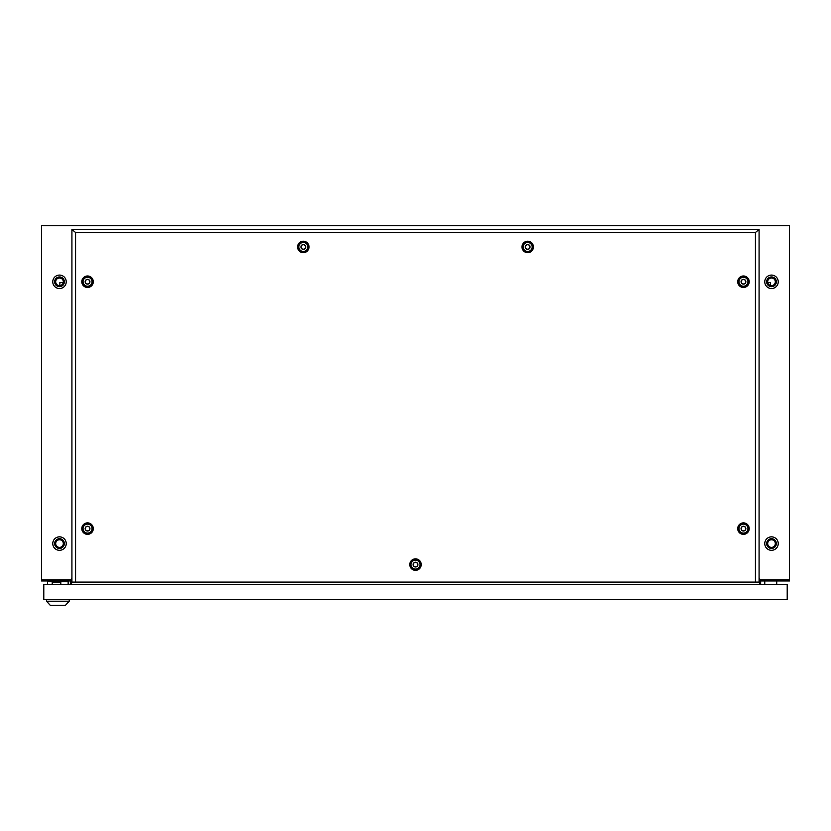 <?xml version="1.0" encoding="UTF-8"?>
<svg xmlns="http://www.w3.org/2000/svg" width="831" height="831" viewBox="0 0 831 831"><rect width="100%" height="100%" fill="white"/><g stroke="black" fill="none" stroke-linecap="round" stroke-linejoin="round"><path stroke-width="1.25" d="M771.5 288.544A6.731 6.731 0 0 1 764.769 281.813A6.731 6.731 0 0 1 771.5 275.082A6.731 6.731 0 0 1 778.232 281.813A6.731 6.731 0 0 1 771.5 288.544M771.5 550.309A6.731 6.731 0 0 1 764.769 543.578A6.731 6.731 0 0 1 771.5 536.847A6.731 6.731 0 0 1 778.232 543.578A6.731 6.731 0 0 1 771.5 550.309M59.5 275.082A6.731 6.731 0 0 0 52.769 281.813A6.731 6.731 0 0 0 59.5 288.544A6.731 6.731 0 0 0 66.231 281.813A6.731 6.731 0 0 0 59.5 275.082M59.5 536.847A6.731 6.731 0 0 0 52.769 543.578A6.731 6.731 0 0 0 59.5 550.309A6.731 6.731 0 0 0 66.231 543.578A6.731 6.731 0 0 0 59.5 536.847M41.55 579.851L71.019 579.778L71.923 577.638L71.466 580.973L41.55 580.973L41.55 579.851L71.466 579.851L71.466 584.338L71.923 580.973M759.981 579.778L759.077 577.638L759.534 580.973L789.45 580.973L789.45 579.778L759.981 579.778M41.55 579.778L41.55 225.72L789.45 225.72L789.45 579.778M70.344 580.973L70.344 584.338M759.077 580.973L759.534 579.851L789.45 579.851M759.534 580.973L759.534 584.338L759.534 580.973M760.656 580.973L760.656 584.338M776.736 584.338L776.736 580.973M764.769 584.338L764.769 580.973M787.206 584.338L787.206 599.67L43.794 599.67L43.794 584.338L787.206 584.338M65.483 605.28L50.224 605.28L46.484 601.197L69.222 601.197L65.483 605.28M46.484 599.67L46.484 601.197M69.222 599.67L69.222 601.197M47.575 584.338L47.575 581.721L68.142 581.721L68.142 584.338M52.208 584.338L52.208 582.469L60.808 582.469L60.808 584.338M527.685 249.342A2.389 2.389 0 0 0 530.074 246.952A2.389 2.389 0 0 0 527.685 244.563A2.389 2.389 0 0 0 525.296 246.952A2.389 2.389 0 0 0 527.685 249.342M527.685 242.465A4.487 4.487 0 0 1 532.172 246.952A4.487 4.487 0 0 1 527.685 251.44A4.487 4.487 0 0 1 523.198 246.952A4.487 4.487 0 0 1 527.685 242.465M303.315 249.342A2.389 2.389 0 0 0 305.704 246.952A2.389 2.389 0 0 0 303.315 244.563A2.389 2.389 0 0 0 300.926 246.952A2.389 2.389 0 0 0 303.315 249.342M303.315 242.465A4.487 4.487 0 0 1 307.802 246.952A4.487 4.487 0 0 1 303.315 251.44A4.487 4.487 0 0 1 298.828 246.952A4.487 4.487 0 0 1 303.315 242.465M527.685 244.709A2.244 2.244 0 0 0 525.441 246.952A2.244 2.244 0 0 0 527.685 249.196A2.244 2.244 0 0 0 529.929 246.952A2.244 2.244 0 0 0 527.685 244.709M303.315 244.709A2.244 2.244 0 0 0 301.071 246.952A2.244 2.244 0 0 0 303.315 249.196A2.244 2.244 0 0 0 305.559 246.952A2.244 2.244 0 0 0 303.315 244.709M415.5 566.991A2.389 2.389 0 0 0 417.889 564.602A2.389 2.389 0 0 0 415.5 562.213A2.389 2.389 0 0 0 413.111 564.602A2.389 2.389 0 0 0 415.5 566.991M415.5 560.115A4.487 4.487 0 0 1 419.987 564.602A4.487 4.487 0 0 1 415.5 569.09A4.487 4.487 0 0 1 411.013 564.602A4.487 4.487 0 0 1 415.5 560.115M415.5 562.358A2.244 2.244 0 0 0 413.256 564.602A2.244 2.244 0 0 0 415.5 566.846A2.244 2.244 0 0 0 417.744 564.602A2.244 2.244 0 0 0 415.5 562.358M87.546 531.009A2.389 2.389 0 0 0 89.935 528.62A2.389 2.389 0 0 0 87.546 526.231A2.389 2.389 0 0 0 85.157 528.62A2.389 2.389 0 0 0 87.546 531.009M87.546 524.132A4.487 4.487 0 0 1 92.033 528.62A4.487 4.487 0 0 1 87.546 533.107A4.487 4.487 0 0 1 83.058 528.62A4.487 4.487 0 0 1 87.546 524.132M743.454 531.009A2.389 2.389 0 0 0 745.854 528.62A2.389 2.389 0 0 0 743.454 526.231A2.389 2.389 0 0 0 741.065 528.62A2.389 2.389 0 0 0 743.454 531.009M743.454 524.132A4.487 4.487 0 0 1 747.942 528.62A4.487 4.487 0 0 1 743.454 533.107A4.487 4.487 0 0 1 738.967 528.62A4.487 4.487 0 0 1 743.454 524.132M87.546 284.119A2.389 2.389 0 0 0 89.935 281.73A2.389 2.389 0 0 0 87.546 279.341A2.389 2.389 0 0 0 85.157 281.73A2.389 2.389 0 0 0 87.546 284.119M87.546 277.242A4.487 4.487 0 0 1 92.033 281.73A4.487 4.487 0 0 1 87.546 286.217A4.487 4.487 0 0 1 83.058 281.73A4.487 4.487 0 0 1 87.546 277.242M87.546 526.376A2.244 2.244 0 0 0 85.302 528.62A2.244 2.244 0 0 0 87.546 530.864A2.244 2.244 0 0 0 89.79 528.62A2.244 2.244 0 0 0 87.546 526.376M743.454 526.376A2.244 2.244 0 0 0 741.21 528.62A2.244 2.244 0 0 0 743.454 530.864A2.244 2.244 0 0 0 745.698 528.62A2.244 2.244 0 0 0 743.454 526.376M87.546 279.486A2.244 2.244 0 0 0 85.302 281.73A2.244 2.244 0 0 0 87.546 283.973A2.244 2.244 0 0 0 89.79 281.73A2.244 2.244 0 0 0 87.546 279.486M743.454 284.119A2.389 2.389 0 0 0 745.854 281.73A2.389 2.389 0 0 0 743.454 279.341A2.389 2.389 0 0 0 741.065 281.73A2.389 2.389 0 0 0 743.454 284.119M743.454 277.242A4.487 4.487 0 0 1 747.942 281.73A4.487 4.487 0 0 1 743.454 286.217A4.487 4.487 0 0 1 738.967 281.73A4.487 4.487 0 0 1 743.454 277.242M743.454 279.486A2.244 2.244 0 0 0 741.21 281.73A2.244 2.244 0 0 0 743.454 283.973A2.244 2.244 0 0 0 745.698 281.73A2.244 2.244 0 0 0 743.454 279.486M527.685 252.697A5.744 5.744 0 0 1 521.941 246.952A5.744 5.744 0 0 1 527.685 241.208A5.744 5.744 0 0 1 533.429 246.952A5.744 5.744 0 0 1 527.685 252.697M527.685 251.606A4.654 4.654 0 0 1 523.031 246.952A4.654 4.654 0 0 1 527.685 242.299A4.654 4.654 0 0 1 532.339 246.952A4.654 4.654 0 0 1 527.685 251.606M303.315 252.697A5.744 5.744 0 0 1 297.571 246.952A5.744 5.744 0 0 1 303.315 241.208A5.744 5.744 0 0 1 309.059 246.952A5.744 5.744 0 0 1 303.315 252.697M303.315 251.606A4.654 4.654 0 0 1 298.661 246.952A4.654 4.654 0 0 1 303.315 242.299A4.654 4.654 0 0 1 307.969 246.952A4.654 4.654 0 0 1 303.315 251.606M415.5 570.346A5.744 5.744 0 0 1 409.756 564.602A5.744 5.744 0 0 1 415.5 558.858A5.744 5.744 0 0 1 421.244 564.602A5.744 5.744 0 0 1 415.5 570.346M415.5 569.256A4.654 4.654 0 0 1 410.846 564.602A4.654 4.654 0 0 1 415.5 559.949A4.654 4.654 0 0 1 420.154 564.602A4.654 4.654 0 0 1 415.5 569.256M87.546 534.364A5.744 5.744 0 0 1 81.802 528.62A5.744 5.744 0 0 1 87.546 522.876A5.744 5.744 0 0 1 93.29 528.62A5.744 5.744 0 0 1 87.546 534.364M87.546 533.273A4.654 4.654 0 0 1 82.892 528.62A4.654 4.654 0 0 1 87.546 523.966A4.654 4.654 0 0 1 92.199 528.62A4.654 4.654 0 0 1 87.546 533.273M743.454 534.364A5.744 5.744 0 0 1 737.71 528.62A5.744 5.744 0 0 1 743.454 522.876A5.744 5.744 0 0 1 749.198 528.62A5.744 5.744 0 0 1 743.454 534.364M743.454 533.273A4.654 4.654 0 0 1 738.801 528.62A4.654 4.654 0 0 1 743.454 523.966A4.654 4.654 0 0 1 748.108 528.62A4.654 4.654 0 0 1 743.454 533.273M87.546 287.474A5.744 5.744 0 0 1 81.802 281.73A5.744 5.744 0 0 1 87.546 275.985A5.744 5.744 0 0 1 93.29 281.73A5.744 5.744 0 0 1 87.546 287.474M87.546 286.383A4.654 4.654 0 0 1 82.892 281.73A4.654 4.654 0 0 1 87.546 277.076A4.654 4.654 0 0 1 92.199 281.73A4.654 4.654 0 0 1 87.546 286.383M743.454 287.474A5.744 5.744 0 0 1 737.71 281.73A5.744 5.744 0 0 1 743.454 275.985A5.744 5.744 0 0 1 749.198 281.73A5.744 5.744 0 0 1 743.454 287.474M743.454 286.383A4.654 4.654 0 0 1 738.801 281.73A4.654 4.654 0 0 1 743.454 277.076A4.654 4.654 0 0 1 748.108 281.73A4.654 4.654 0 0 1 743.454 286.383M759.077 229.46L759.077 582.095L75.579 582.095L75.579 232.524L71.923 229.46L759.077 229.46L755.421 232.524L75.579 232.524M75.579 582.095L71.923 582.095L71.923 229.46M755.421 582.095L755.421 232.524M59.5 278.001A3.812 3.812 0 0 1 63.312 281.813A3.812 3.812 0 0 1 59.5 285.625A3.812 3.812 0 0 1 55.687 281.813A3.812 3.812 0 0 1 59.5 278.001M59.5 539.766A3.812 3.812 0 0 1 63.312 543.578A3.812 3.812 0 0 1 59.5 547.39A3.812 3.812 0 0 1 55.687 543.578A3.812 3.812 0 0 1 59.5 539.766M59.5 548.439A4.861 4.861 0 0 0 64.361 543.578A4.861 4.861 0 0 0 59.5 538.717A4.861 4.861 0 0 0 54.638 543.578A4.861 4.861 0 0 0 59.5 548.439M59.5 286.674A4.861 4.861 0 0 0 64.361 281.813A4.861 4.861 0 0 0 59.5 276.952A4.861 4.861 0 0 0 54.638 281.813A4.861 4.861 0 0 0 59.5 286.674M59.874 285.604L59.874 282.519L63.249 282.519M767.751 282.519L770.379 282.519L770.379 285.459M771.5 547.39A3.812 3.812 0 0 1 767.688 543.578A3.812 3.812 0 0 1 771.5 539.766A3.812 3.812 0 0 1 775.313 543.578A3.812 3.812 0 0 1 771.5 547.39M771.5 285.625A3.812 3.812 0 0 1 767.688 281.813A3.812 3.812 0 0 1 771.5 278.001A3.812 3.812 0 0 1 775.313 281.813A3.812 3.812 0 0 1 771.5 285.625M771.5 548.439A4.861 4.861 0 0 1 766.639 543.578A4.861 4.861 0 0 1 771.5 538.717A4.861 4.861 0 0 1 776.362 543.578A4.861 4.861 0 0 1 771.5 548.439M771.5 286.674A4.861 4.861 0 0 1 766.639 281.813A4.861 4.861 0 0 1 771.5 276.952A4.861 4.861 0 0 1 776.362 281.813A4.861 4.861 0 0 1 771.5 286.674"/></g></svg>
